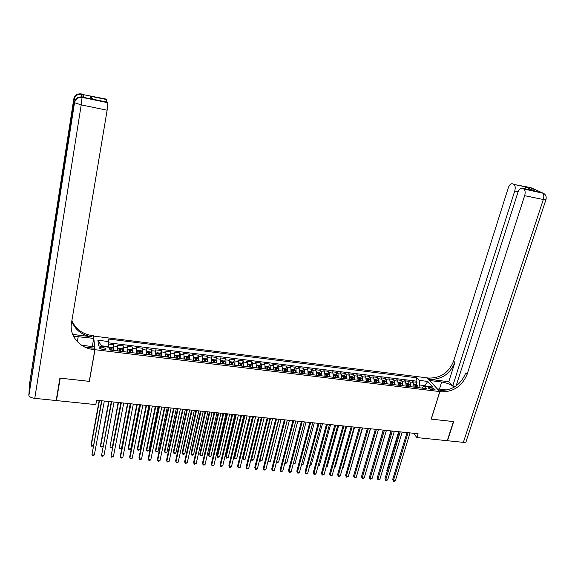 <?xml version="1.0" encoding="UTF-8"?>
<svg xmlns="http://www.w3.org/2000/svg" width="575" height="575" viewBox="0 0 575 575"><rect width="100%" height="100%" fill="white"/><g stroke="black" fill="none" stroke-linecap="round" stroke-linejoin="round"><path stroke-width="0.86" d="M102.954 349.686C105.117 349.844 106.109 349.492 105.937 348.644L102.645 347.207C100.481 347.048 99.482 347.393 99.655 348.249L102.954 349.686M93.481 336.08L427.189 377.868L439.796 391.589L94.99 349.679L93.538 335.735M414 387.119L413.511 383.072L412.34 381.728L417.004 382.31L416.271 384.711M415.747 386.45L415.624 386.86M410.866 386.731L410.385 382.684L409.22 381.347L408.494 383.762M407.97 385.516L407.783 386.148M409.22 381.347L404.534 380.765L405.684 382.102L406.151 386.156M398.252 385.192L397.807 381.132L396.678 379.787L401.393 380.37L400.667 382.813M400.143 384.582L399.898 385.394M390.31 384.222L389.879 380.147L388.772 378.81L393.523 379.392L392.797 381.85M392.265 383.647L392.035 384.431M382.31 383.245L381.901 379.162L380.823 377.818L385.595 378.415L384.876 380.887M384.344 382.713L384.122 383.467M374.268 382.267L373.879 378.17L372.823 376.826L377.624 377.423L376.905 379.917M376.366 381.786L376.165 382.497M366.174 381.275L365.808 377.171L364.773 375.827L369.603 376.431L368.891 378.939M368.345 380.858L368.158 381.52M358.031 380.283L357.679 376.172L356.673 374.821L361.538 375.425L360.82 377.962M360.259 379.953L360.094 380.535M349.837 379.284L349.507 375.159L348.522 373.815L353.417 374.418L352.705 376.977M352.116 379.083L351.986 379.543M341.593 378.278L341.284 374.145L340.321 372.794L345.252 373.405L344.54 375.985M333.299 377.265L333.011 373.118L332.07 371.773L337.029 372.384L336.325 374.986M335.642 377.48L335.958 375.82L334.952 375.64L335.06 377.48M324.954 376.244L324.681 372.09L323.768 370.746L328.756 371.364L328.052 373.98M316.552 375.223L316.308 371.055L315.416 369.703L320.433 370.329L319.736 372.967M308.099 374.188L307.869 370.012L307.014 368.661L312.06 369.287L311.363 371.953M299.589 373.153L299.388 368.963L298.554 367.612L303.636 368.244L302.939 370.933M291.036 372.104L290.849 367.907L290.044 366.555L295.155 367.195L294.465 369.905M282.418 371.055L282.26 366.85L281.477 365.499L286.623 366.131L285.933 368.87M273.75 369.998L273.614 365.779L272.859 364.428L278.041 365.067L277.351 367.827M265.025 368.927L264.91 364.701L264.184 363.35L269.395 363.997L268.712 366.785M256.242 367.856L256.155 363.623L255.458 362.264L260.698 362.918L260.022 365.729M247.408 366.778L247.336 362.53L246.668 361.179L251.951 361.833L251.268 364.672M238.51 365.693L238.467 361.438L237.827 360.079L243.139 360.741L242.463 363.608M229.562 364.6L229.54 360.331L228.929 358.973L234.277 359.641L233.608 362.537M220.563 363.429L220.556 359.224L219.973 357.866L225.357 358.534L224.688 361.459M211.528 362.092L211.514 358.103L210.96 356.744L216.38 357.42L215.711 360.374M202.35 361.28L202.407 356.982L201.89 355.623L207.338 356.299L206.677 359.282M193.164 360.158L193.243 355.846L192.754 354.488L198.246 355.17L197.584 358.189M183.914 359.03L184.022 354.703L183.569 353.345L189.089 354.035L188.435 357.082M174.606 357.894L174.743 353.56L174.311 352.202L179.874 352.892L179.22 355.975M165.233 356.752L165.003 351.045L170.595 351.742L169.948 354.861M155.796 355.594L155.624 349.88L161.259 350.577L160.619 353.74M146.302 354.437L146.194 348.709L151.857 349.413L151.225 352.604M136.742 353.273L136.692 347.53L142.399 348.242L141.766 351.469M127.118 352.094L127.132 346.344L132.875 347.056L132.243 350.326M117.429 350.915L117.501 345.151L123.287 345.87L122.662 349.183M413.54 433.255L416.911 437.589L418.104 433.737L96.614 400.229L95.817 404.613L56.479 400.574L60.217 378.149L89.348 381.369L94.99 349.679M431.315 387.579L429.582 387.363L428.001 387.917L431.71 389.721L433.449 389.929L435.023 389.383L431.315 387.579L430.711 389.519M424.86 386.084L424.997 385.645L419.549 384.97L419.189 380.363L416.918 377.818L108.316 338.998L108.682 341.572L97.901 340.228L98.555 345.949L109.509 347.3L109.897 349.995L426.6 388.65L424.228 386.005L421.798 388.067M419.189 380.363L427.728 381.433L432.867 387.068L424.228 386.005M417.004 382.31L415.926 381.088L108.574 342.829M113.534 350.441L113.634 344.669L108.474 344.03M123.287 345.87L123.251 351.627M132.875 347.056L132.897 352.806M142.399 348.242L142.485 353.97M151.857 349.413L152.008 355.134M161.259 350.577L161.467 356.292M170.595 351.742L170.861 357.434M179.874 352.892L180.32 354.25L180.198 358.577M189.089 354.035L189.563 355.393L189.47 359.706M198.246 355.17L198.749 356.529L198.684 360.834M207.338 356.299L207.877 357.657L207.834 361.948M216.38 357.42L216.947 358.778L216.926 363.062M225.357 358.534L225.953 359.885L225.961 364.162M234.277 359.641L234.902 360.992L234.938 365.254M243.139 360.741L243.8 362.092L243.857 366.347M251.951 361.833L252.633 363.184L252.713 367.425M260.698 362.918L261.417 364.27L261.517 368.503M269.395 363.997L270.135 365.348L270.264 369.567M278.041 365.067L278.803 366.419L278.954 370.631M286.623 366.131L287.421 367.482L287.593 371.687M295.155 367.195L295.981 368.546L296.175 372.729M303.636 368.244L304.484 369.596L304.7 373.772M312.06 369.287L312.937 370.638L313.181 374.807M320.433 370.329L321.339 371.68L321.598 375.834M328.756 371.364L329.683 372.708L329.964 376.855M337.029 372.384L337.978 373.736L338.287 377.876M345.252 373.405L346.222 374.756L346.545 378.882M353.417 374.418L354.416 375.77L354.761 379.881M361.538 375.425L362.559 376.776L362.926 380.88M369.603 376.431L370.652 377.775L371.04 381.872M377.624 377.423L378.695 378.767L379.105 382.857M385.595 378.415L386.695 379.759L387.119 383.834M393.523 379.392L394.637 380.736L395.082 384.804M401.393 380.37L402.536 381.714L402.996 385.775M418.715 387.694L419.549 384.97M439.796 391.589L431.157 419.118L453.438 421.576L447.264 440.702L416.911 437.589M56.472 398.734L56.479 400.574M425.457 386.156L424.997 385.645L427.728 381.433M108.157 347.135L108.244 346.632L101.372 345.783L101.437 346.308M415.926 381.088L416.918 377.818M113.634 344.669L113.016 348.026M108.682 341.572L108.244 346.632M97.901 340.228L101.372 345.783M89.348 381.369L89.312 380.973M407.021 432.58L392.703 479.378L393.444 480.499L408.092 432.688M395.377 480.657L394.277 481.239L393.508 481.167L393.444 480.499L395.377 480.657L410.047 432.896M393.508 481.167L392.703 479.378M414.129 386.321L414.115 387.126M414.065 384.402L416.192 384.661L417.615 385.494L418.018 387.607M398.633 431.703L386.86 470.616L387.248 471.198M416.537 387.428L416.35 385.688L415.394 385.48L415.596 387.313M416.35 385.688L416.027 387.363M387.176 471.442L386.86 470.616M532.134 190.361L532.019 189.757M455.673 386.228L452.762 385.861L514.733 191.001C515.595 187.73 515.308 185.545 513.87 184.438L530.768 187.623L542.34 192.833C543.893 193.983 544.216 196.212 543.317 199.518L524.644 195.694C525.536 192.359 525.227 190.117 523.724 188.974L543.627 193.351M545.883 199.827L466.181 441.19C466.26 442.118 465.326 442.506 463.364 442.355L447.494 440.73L453.668 421.604L431.236 419.125L439.875 391.597L441.212 391.762C453.445 392.028 462.077 386.199 467.116 374.289L524.644 195.694M454.164 387.176C451.224 384.61 447.055 382.885 441.658 382.001L429.669 380.499L427.268 377.883L428.569 378.041C440.45 378.357 448.802 372.722 453.625 361.143L508.243 187.932C509.414 184.791 510.837 183.418 512.519 183.82M437.323 388.894L446.976 390.015M437.338 388.837L439.875 391.597M448.78 381.735L429.762 379.342C441.679 379.651 450.06 373.994 454.897 362.387L448.78 381.735L452.762 385.861M524.925 188.866L525.687 186.882L534.376 190.828L522.316 188.32L523.652 188.938M522.316 188.32C520.562 187.896 519.081 189.29 517.874 192.496L456.112 385.918M441.212 391.762L439.947 390.382C452.144 390.655 460.747 384.848 465.764 372.967L467.116 374.289M534.376 190.828L525.672 186.904L513.87 184.438M534.067 190.735L532.896 190.519M83.612 97.34L83.059 94.587L82.872 97.182M59.908 378.12L89.247 381.362L94.889 349.665L93.164 349.456C79.587 348.091 69.108 335.57 71.487 322.978L107.13 110.206L81.204 104.902L34.78 398.346L56.17 400.545L59.908 378.12M92.266 346.56L93.718 338.373L73.499 336.231M93.718 338.373L93.438 335.721L91.777 335.512C82.088 333.96 75.469 328.95 71.904 320.483M72.68 334.406L91.907 336.828C81.945 335.211 75.239 330.014 71.782 321.238M84.784 347.041L93.028 348.048L93.164 349.456M94.889 349.665L94.595 346.847L81.607 345.259M92.101 99.037L91.094 98.828L90.34 96.162L106.598 99.547L106.433 99.137L83.059 94.587M106.598 99.547L106.526 102.034M34.78 398.346C31.682 397.936 29.713 397.059 28.879 395.701L29.433 384.481L73.765 99.015L74.987 100.064M38.331 332.911L37.706 331.818L37.353 339.178M91.792 349.255L92.029 347.925M83.684 97.355L107.877 102.709L107.698 102.278L91.094 98.828M107.877 102.709L107.13 110.206M90.34 96.162L93.186 99.267M399.187 431.76L384.97 478.716L385.703 479.838L400.243 431.875M387.643 480.003L385.768 480.513L385.703 479.838L387.643 480.003L402.205 432.077M385.768 480.513L384.97 478.716M391.309 430.941L377.193 478.048L377.912 479.169L392.344 431.049M379.859 479.334L377.991 479.852L377.912 479.169L379.859 479.334L394.328 431.257M377.991 479.852L377.193 478.048M383.381 430.114L369.373 477.379L370.07 478.501L384.402 430.222M372.032 478.666L370.163 479.183L370.07 478.501L372.032 478.666L386.393 430.431M370.163 479.183L369.373 477.379M375.403 429.281L361.502 476.704L362.185 477.832L376.409 429.388M364.162 477.997L362.286 478.515L362.185 477.832L364.162 477.997L378.408 429.597M362.286 478.515L361.502 476.704M406.281 385.315L406.273 386.17M406.223 383.432L408.394 383.705L409.81 384.538L410.198 386.652M390.935 430.905L379.507 470.336M408.71 386.472L408.53 384.732L407.567 384.524L407.761 386.357M408.207 386.386L408.53 384.732M379.457 470.494L379.248 469.94M398.389 384.294L398.382 385.207M398.331 382.461L400.545 382.734L401.954 383.575L402.327 385.688M383.194 430.093L371.716 469.459M400.832 385.509L400.66 383.762L399.697 383.561L399.884 385.394M400.337 385.423L400.66 383.762M390.447 383.273L390.439 384.237M390.389 381.484L392.646 381.764L394.055 382.605L394.414 384.725M392.905 384.538L392.747 382.792L391.776 382.591L391.956 384.423M392.747 382.792L392.423 384.481M382.461 382.238L382.454 383.266M382.404 380.499L384.704 380.787L386.105 381.628L386.45 383.755M384.934 383.568L384.783 381.814L383.805 381.613L383.978 383.453M384.783 381.814L384.459 383.511M358.627 469.135L370.501 428.77M367.382 428.447L353.589 476.028L354.257 477.149L368.367 428.548M356.241 477.322L355.163 477.911L354.365 477.839L354.257 477.149L356.241 477.322L370.379 428.763M354.365 477.839L353.589 476.028M374.418 381.203L374.418 382.282M374.368 379.514L376.711 379.802L378.106 380.643L378.443 382.777M376.912 382.591L376.769 380.83L375.784 380.636L375.949 382.468M376.445 382.512L376.769 380.83M350.642 468.424L362.617 427.951M350.951 468.452L350.57 468.661M359.31 427.606L345.625 475.345L346.272 476.474L360.273 427.707M348.27 476.639L346.394 477.164L346.272 476.474L348.27 476.639L362.3 427.915M346.394 477.164L345.625 475.345M366.332 380.161L366.332 381.297M366.282 378.515L368.676 378.81L370.056 379.651L370.379 381.793M368.841 381.606L368.704 379.845L367.72 379.651L367.871 381.484M368.704 379.845L368.381 381.548M342.607 467.712L343.11 467.762L354.682 427.124M343.11 467.762L342.492 468.1M351.188 426.758L337.611 474.655L338.244 475.784L352.137 426.858M340.256 475.956L339.185 476.553L338.38 476.481L338.244 475.784L340.256 475.956L354.171 427.074M338.38 476.481L337.611 474.655M358.189 379.105L358.196 380.305M358.146 377.516L360.582 377.818L361.955 378.659L362.272 380.801M360.726 380.614L360.597 378.846L359.605 378.659L359.749 380.492M360.273 380.535L360.597 378.846M334.521 467.001L335.218 467.058L346.703 426.291M335.218 467.058L334.37 467.54M343.016 425.91L329.547 473.965L330.172 475.094L343.943 426.003M332.192 475.273L330.316 475.798L330.172 475.094L332.192 475.273L345.992 426.219M330.316 475.798L329.547 473.965M350.002 378.048L350.01 379.306M349.967 376.575L352.446 376.812L353.812 377.66L354.107 379.802M352.554 379.615L352.432 377.847L351.433 377.66L351.569 379.493M352.432 377.847L352.108 379.558M326.384 466.282L327.283 466.361L338.668 425.457M327.283 466.361L326.205 466.943M334.794 425.054L321.439 473.268L322.043 474.404L335.699 425.148M324.077 474.576L322.201 475.108L322.043 474.404L324.077 474.576L337.762 425.363M322.201 475.108L321.439 473.268M341.766 376.984L341.773 378.3M341.737 375.612L344.252 375.806L345.611 376.647L345.898 378.803M344.332 378.609L344.217 376.833L343.217 376.654L343.34 378.494M344.217 376.833L343.9 378.558M318.205 465.556L319.298 465.649L330.589 424.616M319.298 465.649L318.018 466.224M326.521 424.192L313.282 472.571L313.871 473.707L327.405 424.278M315.919 473.879L314.856 474.483L314.036 474.411L313.871 473.707L315.919 473.879L329.482 424.501M314.036 474.411L313.282 472.571M333.471 375.913L333.486 377.286M333.45 374.648L336.016 374.792L337.36 375.633L337.633 377.797M336.059 377.603L335.958 375.82M309.968 464.83L311.269 464.945L322.467 423.768M311.269 464.945L309.788 465.498M318.191 423.322L305.073 471.867L305.641 473.002L319.06 423.408M307.704 473.182L305.821 473.714L305.641 473.002L307.704 473.182L321.152 423.631M305.821 473.714L305.073 471.867M325.127 374.828L325.141 376.266M325.112 373.671L327.721 373.772L329.029 374.598L329.324 376.776M327.736 376.582L327.642 374.799L326.629 374.627L326.737 376.46M327.326 376.51L327.642 374.799M301.688 464.097L303.19 464.226L314.288 422.912M303.19 464.226L301.508 464.765M309.817 422.445L296.815 471.162L297.368 472.298L310.665 422.539M299.438 472.478L298.382 473.081L297.555 473.009L297.368 472.298L299.438 472.478L312.771 422.754M297.555 473.009L296.815 471.162M316.732 373.743L316.753 375.245M316.724 372.693L319.377 372.744L320.678 373.57L320.958 375.755M319.362 375.561L319.276 373.772L318.255 373.599L318.349 375.439M319.276 373.772L318.952 375.511M293.351 463.357L295.061 463.507L306.058 422.057M295.061 463.507L293.185 463.982M301.386 421.568L288.506 470.451L289.038 471.586L302.213 421.655M291.13 471.766L290.073 472.37L289.239 472.298L289.038 471.586L291.13 471.766L304.333 421.878M289.239 472.298L288.506 470.451M308.286 372.65L308.308 374.217M308.279 371.694L310.982 371.709L312.304 372.557L312.534 374.728M310.931 374.533L310.852 372.744L309.832 372.571L309.918 374.411M310.536 374.462L310.852 372.744M284.97 462.616L286.882 462.782L297.778 421.195M286.882 462.782L285.854 463.385L284.869 462.976M285.035 463.313L284.905 462.861M292.905 420.684L280.147 469.732L280.665 470.875L293.71 420.771M282.763 471.054L280.873 471.586L280.665 470.875L282.763 471.054L295.838 420.993M280.873 471.586L280.147 469.732M299.783 371.551L299.812 373.175M299.783 370.695L302.536 370.667L303.816 371.5L304.067 373.692M302.45 373.498L302.378 371.702L301.35 371.536L301.429 373.376M302.378 371.702L302.062 373.448M287.363 420.109L276.589 461.876L278.652 462.056L289.455 420.325M276.553 461.783L276.805 462.588L276.518 461.912M278.652 462.056L276.805 462.588M284.366 419.793L271.731 469.006L272.234 470.156L285.15 419.879M274.347 470.336L273.298 470.947L272.457 470.875L272.234 470.156L274.347 470.336L287.299 420.102M272.457 470.875L271.731 469.006M291.223 370.444L291.259 372.133M291.23 369.689L291.467 369.308L294.033 369.624L295.334 370.473L295.543 372.658M293.911 372.456L293.854 370.652L292.819 370.494L292.883 372.334M293.854 370.652L293.537 372.413M278.968 419.232L268.302 461.143L270.379 461.323L281.074 419.455M268.13 460.747L268.525 461.854L268.115 460.819M270.379 461.323L268.525 461.854M275.777 418.902L263.271 468.287L263.752 469.43L276.539 418.981M265.873 469.61L263.982 470.156L263.752 469.43L265.873 469.61L278.702 419.204M263.982 470.156L263.271 468.287M282.613 369.33L282.648 371.083M282.62 368.668L282.9 368.252L285.473 368.568L286.738 369.402L286.961 371.608M285.322 371.407L285.272 369.603L284.237 369.445L284.287 371.285M285.272 369.603L284.956 371.364M270.523 418.356L259.965 460.402L262.049 460.589L272.636 418.571M259.663 459.684L260.202 461.121L259.656 459.713M262.049 460.589L260.202 461.121M267.131 417.996L254.754 467.554L255.214 468.704L267.878 418.075M257.356 468.884L256.321 469.502L255.465 469.43L255.214 468.704L257.356 468.884L270.049 418.305M255.465 469.43L254.754 467.554M273.952 368.208L273.988 370.027M273.952 367.641L274.275 367.188L276.87 367.511L278.12 368.338L278.329 370.552M276.683 370.35L276.64 368.539L275.59 368.388L275.641 370.228M276.331 370.286L276.64 368.539M262.027 417.464L251.57 459.662L253.676 459.842L264.155 417.687M251.146 458.598L251.821 460.381L251.146 458.598M253.676 459.842L251.821 460.381M258.434 417.091L246.179 466.821L246.625 467.971L259.152 417.17M248.781 468.151L247.746 468.769L246.883 468.697L246.625 467.971L248.781 468.151L261.338 417.393M246.883 468.697L246.179 466.821M265.226 367.08L265.269 368.963M265.233 366.606L265.592 366.117L268.202 366.44L269.445 367.274L269.639 369.495M252.777 416.501L242.7 457.801L243.132 458.915L245.245 459.102L255.616 416.796M267.979 369.294L267.95 367.475L266.901 367.324L266.937 369.164M267.95 367.475L267.634 369.251M253.474 416.573L243.132 458.915L243.39 459.641L242.7 457.801M245.245 459.102L243.39 459.641M249.672 416.178L237.561 466.081L237.985 467.231L250.377 416.25M240.149 467.418L238.258 467.964L237.985 467.231L240.149 467.418L252.576 416.48M256.45 365.944L256.5 367.892M256.457 365.556L256.853 365.046L259.483 365.369L260.748 366.225L260.892 368.424M244.195 415.61L234.226 457.053L234.636 458.16L236.763 458.347L247.027 415.905M259.224 368.223L259.203 366.404L258.146 366.253L258.168 368.093M258.225 367.102L258.894 368.18M244.871 415.682L234.636 458.16L234.909 458.893L236.763 458.347M240.86 415.265L228.879 465.333L229.288 466.49L241.543 415.33M231.466 466.677L230.446 467.302L229.569 467.223L229.288 466.49L231.466 466.677L243.757 415.567M247.617 364.809L247.674 366.814M247.624 364.507L248.062 363.961L250.707 364.291L251.965 365.147L252.094 367.353M235.563 414.712L225.695 456.291L226.09 457.405L228.232 457.592L238.381 415.006M250.412 367.145L250.398 365.319L249.342 365.175L249.356 367.015M250.096 367.087L250.398 365.319M249.413 366.023L250.111 366.527M236.21 414.776L226.09 457.405L226.37 458.138L228.232 457.592M231.998 414.338L220.146 464.586L220.534 465.743L232.652 414.402M222.726 465.93L220.836 466.483L220.534 465.743L222.726 465.93L234.88 414.64M238.733 363.659L238.783 365.729M238.733 363.443L239.214 362.875L241.874 363.199L243.117 364.061L243.232 366.268M226.866 413.806L217.113 455.529L217.487 456.643L219.643 456.83L229.684 414.093M241.543 366.067L241.543 364.234L240.472 364.097L240.479 365.937M240.537 364.938L241.234 366.023M227.499 413.871L217.487 456.643L217.781 457.384L219.643 456.83M223.071 413.411L211.363 463.831L211.729 464.995L223.704 413.475M213.936 465.182L212.038 465.736L211.729 464.995L213.936 465.182L225.946 413.705M229.784 362.509L229.842 364.636M229.784 362.372L230.309 361.776L232.99 362.106L234.219 362.962L234.32 365.183M218.119 412.893L208.481 454.76L208.833 455.874L211.003 456.068L220.929 413.181M232.623 364.974L232.631 363.141L231.553 363.005L231.545 364.845M231.61 363.853L232.322 364.938M218.73 412.958L208.833 455.874L209.142 456.615L210.012 456.694L211.003 456.068M214.087 412.469L202.515 463.076L202.867 464.233L214.698 412.534M205.088 464.427L204.075 465.06L203.191 464.981L202.867 464.233L205.088 464.427L216.955 412.771M220.778 361.352L220.843 363.537M225.235 361.84L220.778 361.294L221.346 360.676L224.042 361.007L225.263 361.862L225.35 364.09M209.322 411.973L199.791 453.991L200.129 455.105L202.307 455.299L212.118 412.268M223.639 363.882L223.653 362.042L222.575 361.905L222.554 363.745M223.352 363.817L223.653 362.042M222.626 362.753L223.373 363.256M209.904 412.038L200.129 455.105L200.452 455.853L202.307 455.299M205.045 411.527L193.617 462.314L193.947 463.472L205.634 411.592M196.183 463.666L194.285 464.226L193.947 463.472L196.183 463.666L207.906 411.829M216.322 362.983L216.25 360.755L215.036 359.9L212.326 359.562L211.722 360.202L211.78 362.43M200.459 411.053L191.051 453.215L191.367 454.329L193.559 454.523L203.248 411.341M214.597 362.775L214.619 360.928L213.533 360.798L213.505 362.645M213.577 361.646L214.317 362.739M214.346 362.149L214.619 360.935L214.346 362.149M201.027 411.111L191.367 454.329L191.698 455.077L192.575 455.156L193.559 454.523M195.946 410.579L184.661 461.545L184.97 462.71L196.513 410.636M187.22 462.904L185.322 463.464L184.97 462.71L187.22 462.904L198.799 410.881M207.23 361.876L207.18 359.641L205.972 358.778L203.241 358.448L202.616 359.08L202.659 361.316M202.429 360.784L202.4 361.287M191.547 410.119L182.253 452.432L182.548 453.553L184.762 453.747L194.328 410.413M205.498 361.661L205.534 359.806L204.434 359.684L204.398 361.531M204.47 360.539L205.261 361.035L205.225 361.632M205.261 361.035L205.534 359.813L205.261 361.035M192.086 410.176L182.548 453.553L182.893 454.3L183.777 454.379L184.762 453.747M186.789 409.623L175.648 460.776L175.936 461.941L187.328 409.68M178.2 462.135L177.201 462.774L176.295 462.695L175.936 461.941L178.2 462.135L189.628 409.925M198.08 360.762L198.044 358.52L196.851 357.657L194.106 357.319L193.452 357.959L193.48 360.194M193.265 359.497L193.229 360.166M182.577 409.184L173.398 451.641L173.679 452.769L175.9 452.963L185.351 409.479M196.334 360.547L196.377 358.678L195.277 358.556L195.234 360.41M195.306 359.418L196.111 359.907L196.075 360.518M196.377 358.678L196.111 359.928L196.384 358.692M183.094 409.242L173.679 452.769L174.038 453.517L174.929 453.596L175.9 452.963M177.567 408.667L166.577 459.993L166.843 461.164L178.085 408.717M169.122 461.358L168.13 461.998L167.217 461.919L166.843 461.164L169.122 461.358L180.399 408.962M188.873 359.634L188.852 357.391L187.673 356.529L184.906 356.184L184.23 356.823L184.244 359.073M184.23 356.823L184.129 357.298M184.036 358.218L184 359.037M173.549 408.243L164.493 450.85L164.752 451.979L166.987 452.173L176.309 408.537M187.112 359.418L187.17 357.549L186.063 357.427L186.005 359.282M186.868 359.368L187.17 357.564M186.084 358.297L186.911 358.8M174.045 408.3L164.752 451.979L165.126 452.733L166.017 452.812L166.987 452.173M168.288 407.697L157.449 459.209L157.694 460.381L168.777 407.747M159.987 460.575L159.002 461.222L158.082 461.143L157.694 460.381L159.987 460.575L171.113 407.991M179.601 358.505L179.601 356.256L178.43 355.386L175.648 355.048L174.951 355.681L174.944 357.938M174.951 355.681L174.807 356.371M174.743 356.96L174.714 357.909M164.464 407.301L155.53 450.052L155.768 451.181L158.017 451.382L167.217 407.589M177.833 358.29L177.898 356.407L176.784 356.284L176.719 358.153M176.798 357.161L177.639 357.636L177.596 358.261M164.932 407.352L155.768 451.181L156.148 451.943L158.017 451.382M158.952 406.726L148.257 458.426L148.479 459.598L159.412 406.769M150.787 459.792L149.809 460.438L148.889 460.359L148.479 459.598L150.787 459.792L161.762 407.021M170.272 357.363L170.286 355.106L169.129 354.243L166.326 353.898L165.607 354.531L165.578 356.795M165.607 354.531L165.406 355.494M165.384 355.709L165.363 356.766M155.322 406.345L146.51 449.255L146.726 450.383L148.99 450.584L158.06 406.633M168.489 357.147L168.568 355.257L167.447 355.142L167.368 357.01M168.274 357.097L168.568 355.278M167.454 356.026L168.31 356.529M155.768 406.396L146.726 450.383L147.121 451.145L148.99 450.584M149.543 405.742L139.006 457.635L139.208 458.807L149.989 405.792M141.536 459.001L140.559 459.655L139.632 459.576L139.208 458.807L141.536 459.001L152.346 406.036M160.878 356.22L160.907 353.956L159.764 353.093L156.939 352.741L156.199 353.381L156.156 355.645M156.199 353.381L155.954 355.616M146.115 405.389L137.432 448.45L137.626 449.578L139.905 449.779L148.846 405.67M159.088 355.997L159.174 354.099L158.046 353.984L157.952 355.86M158.88 355.947L159.174 354.128M158.039 354.883L158.923 355.379M146.539 405.433L137.626 449.578L138.036 450.347L139.905 449.779M140.084 404.757L129.698 456.838L129.878 458.009L140.494 404.8M132.221 458.21L130.317 458.785L129.878 458.009L132.221 458.21L142.873 405.052M151.419 355.062L151.469 352.798L150.334 351.929L147.495 351.584L146.726 352.216L146.668 354.48M146.726 352.216L146.474 354.459M136.85 404.419L128.297 447.637L128.469 448.766L130.762 448.967L139.574 404.707M149.622 354.847L149.716 352.928L148.58 352.827L148.479 354.703M149.421 354.797L149.716 352.964M148.573 353.726L149.471 354.222M137.245 404.462L128.469 448.766L128.893 449.535L129.813 449.621L130.762 448.967M130.554 403.765L120.333 456.033L120.491 457.211L130.942 403.808M122.842 457.405L121.878 458.067L120.937 457.988L120.491 457.211L122.842 457.405L133.335 404.052M141.903 353.905L141.968 351.627L140.846 350.764L137.986 350.412L137.217 351.03L137.123 353.316M141.939 351.605L137.217 351.03L136.936 353.294M127.528 403.449L119.248 447.947L121.562 448.155L130.245 403.729M140.092 353.683L140.192 351.756L139.057 351.656L138.942 353.539M139.035 352.568L139.955 353L139.905 353.661M127.902 403.492L119.248 447.947L119.693 448.723L120.613 448.809L121.562 448.155M120.958 402.766L111.032 456.399L121.325 402.802M113.404 456.6L111.5 457.183L111.032 456.399L113.404 456.6L123.733 403.053M132.322 352.734L132.408 350.455L131.294 349.586L128.419 349.233L127.621 349.852L127.506 352.144M132.379 350.434L127.621 349.852L127.334 352.123M118.141 402.471L109.976 447.127L112.298 447.336L120.851 402.752M130.496 352.511L130.611 350.577L129.461 350.477L129.339 352.367M130.324 352.461L130.618 350.621M129.433 351.404L130.374 351.886M118.493 402.507L109.976 447.127L110.429 447.911L112.298 447.336M111.306 401.76L101.523 455.587L111.643 401.796M103.903 455.795L101.998 456.378L101.523 455.587L103.903 455.795L114.066 402.047M122.676 351.555L122.777 349.269L121.677 348.4L118.781 348.048L117.961 348.658L117.825 350.966M122.748 349.248L117.961 348.658L117.674 350.944M108.697 401.487L100.532 445.165L100.639 446.301L102.896 446.502M120.836 351.332L120.966 349.392L119.808 349.298L119.672 351.188M119.772 350.232L120.728 350.635L120.671 351.311M109.02 401.522L100.639 446.301L101.114 447.084L102.882 446.581M101.588 400.746L91.942 454.775L101.89 400.775M94.343 454.976L93.394 455.644L92.438 455.558L91.942 454.775L94.343 454.976L104.334 401.034M108.618 347.192L111.996 347.214L113.081 348.083L112.966 350.369M99.188 400.495L91.159 444.331L91.245 445.474L93.315 445.654M111.112 350.146L111.248 348.191L110.084 348.105L109.94 350.002M110.041 349.047L111.018 349.442L110.961 350.125M99.482 400.523L91.245 445.474L91.727 446.257L93.265 445.912M410.385 382.684L413.511 383.072M113.843 346.035L117.731 346.509M123.532 347.228L127.391 347.702M133.156 348.421L136.987 348.888M142.715 349.6L146.517 350.067M152.21 350.772L155.99 351.239M161.64 351.936L165.392 352.403M171.005 353.1L174.743 353.56M180.32 354.25L184.022 354.703M189.563 355.393L193.243 355.846M198.749 356.529L202.407 356.982M207.877 357.657L211.514 358.103M216.947 358.778L220.556 359.224M225.953 359.885L229.54 360.331M234.902 360.992L238.467 361.438M243.8 362.092L247.336 362.53M252.633 363.184L256.155 363.623M261.417 364.27L264.91 364.701M270.135 365.348L273.614 365.779M278.803 366.419L282.26 366.85M287.421 367.482L290.849 367.907M295.981 368.546L299.388 368.963M304.484 369.596L307.869 370.012M312.937 370.638L316.308 371.055M321.339 371.68L324.681 372.09M329.683 372.708L333.011 373.118M337.978 373.736L341.284 374.145M346.222 374.756L349.507 375.159M354.416 375.77L357.679 376.172M362.559 376.776L365.808 377.171M370.652 377.775L373.879 378.17M378.695 378.767L381.901 379.162M386.695 379.759L389.879 380.147M394.637 380.736L397.807 381.132M402.536 381.714L405.684 382.102M429.108 388.894L429.582 387.363M417.579 385.473L414.151 385.056M415.61 387.205L414.122 387.018M418.025 387.5L416.544 387.32M429.762 379.342L428.569 378.041M454.897 362.387L453.625 361.143M513.806 184.41L525.687 186.882M463.364 442.355L543.317 199.518L545.962 199.59C546.724 196.262 545.517 194.012 542.34 192.833L523.724 188.974M518.161 191.712L514.733 191.001M533.226 188.672L531.889 188.133L532.63 188.751M439.437 389.095L441.658 382.001M91.907 336.828L91.777 335.512M28.75 395.082L74.283 102.616L37.325 339.351M37.706 331.818L73.816 99.367C74.829 95.515 77.366 93.804 81.42 94.243L81.42 94.264C77.496 93.969 75.023 95.745 74.01 99.59L37.842 332.328M81.219 96.888L81.42 94.264L83.066 94.609M81.348 93.905C77.302 93.473 74.779 95.17 73.765 99.015M81.204 104.902L82.081 97.355C77.92 96.916 75.325 98.663 74.283 102.616L81.204 104.902M82.002 97.003C77.855 96.564 75.267 98.311 74.233 102.242M77.345 341.694L78.243 336.433M409.774 384.517L406.302 384.093M407.776 386.249L406.281 386.062M410.205 386.544L408.717 386.364M401.918 383.554L398.41 383.122M399.891 385.286L398.389 385.099M402.342 385.581L400.84 385.401M394.019 382.583L390.468 382.145M391.963 384.316L390.447 384.129M394.428 384.618L392.919 384.431M386.069 381.606L382.476 381.16M383.985 383.338L382.461 383.158M386.465 383.647L384.941 383.46M378.07 380.621L374.433 380.176M375.957 382.361L374.426 382.174M378.451 382.662L376.92 382.476M370.02 379.629L366.347 379.177M367.878 381.376L366.34 381.189M370.386 381.678L368.855 381.491M361.919 378.637L358.203 378.177M359.756 380.384L358.203 380.19M362.279 380.693L360.733 380.499M353.776 377.638L350.017 377.171M351.577 379.385L350.017 379.191M354.121 379.694L352.561 379.507M345.575 376.625L341.773 376.158M343.354 378.379L341.78 378.185M345.906 378.695L344.339 378.501M337.324 375.612L333.478 375.144M335.074 377.372L333.493 377.178M337.647 377.682L336.066 377.488M329.029 374.598L325.141 374.117M326.744 376.352L325.155 376.158M329.331 376.668L327.743 376.474M320.678 373.57L316.739 373.089M318.363 375.331L316.76 375.13M320.965 375.647L319.369 375.453M312.268 372.535L308.293 372.047M309.925 374.296L308.315 374.102M312.548 374.62L310.938 374.426M303.816 371.5L299.791 371.004M301.437 373.261L299.819 373.067M304.074 373.585L302.457 373.383M295.298 370.451L291.23 369.948M292.898 372.219L291.266 372.018M295.55 372.543L293.926 372.341M286.738 369.402L282.62 368.891M284.302 371.17L282.663 370.968M286.968 371.493L285.337 371.299M278.12 368.338L273.959 367.827M275.648 370.113L274.002 369.912M278.336 370.444L276.69 370.243M269.445 367.274L265.233 366.757M266.944 369.049L265.283 368.848M269.646 369.38L267.993 369.179M260.712 366.203L256.457 365.678M258.182 367.978L256.515 367.777M260.906 368.309L259.239 368.108M258.915 367.605L259.203 366.404M251.929 365.125L247.624 364.593M249.363 366.9L247.681 366.699M252.102 367.238L250.427 367.03M243.088 364.033L238.733 363.501M240.494 365.822L238.798 365.614M243.247 366.16L241.557 365.952M241.256 365.448L241.543 364.234M234.19 362.94L229.784 362.401M231.56 364.73L229.856 364.521M234.334 365.067L232.631 364.859M232.343 364.356L232.631 363.141M222.568 363.63L220.85 363.422M225.364 363.975L223.653 363.767M216.222 360.733L211.737 360.18M213.519 362.523L211.794 362.315M216.329 362.868L214.612 362.66M207.144 359.619L202.63 359.066M204.412 361.416L202.673 361.201M207.244 361.761L205.505 361.546M198.016 358.498L193.473 357.938M195.248 360.295L193.495 360.079M198.095 360.64L196.348 360.432M188.823 357.37L184.252 356.809M186.02 359.167L184.259 358.951M188.888 359.519L187.127 359.303M179.572 356.234L174.965 355.666M176.726 358.031L174.958 357.815M179.616 358.383L177.847 358.168M170.257 355.084L165.622 354.516M167.382 356.895L165.593 356.673M170.286 357.248L168.504 357.032M160.878 353.934L156.213 353.359M157.967 355.745L156.17 355.522M160.892 356.098L159.103 355.882M151.441 352.777L146.747 352.202M148.494 354.588L146.683 354.365M151.433 354.947L149.629 354.725M138.956 353.424L137.138 353.201M141.917 353.783L140.106 353.56M139.955 353.057L140.199 351.799M129.353 352.252L127.521 352.022M132.336 352.612L130.511 352.389M119.686 351.066L117.839 350.843M122.691 351.433L120.851 351.21M120.728 350.707L120.973 349.435M113.059 348.062L109.552 347.631M112.98 350.247L111.126 350.024M111.025 349.521L111.255 348.249M105.822 349.277L105.937 348.644M434.908 389.764L435.023 389.383M534.348 189.52L530.79 187.917M106.605 99.568L90.462 96.205M107.884 102.731L82.081 97.383C78.063 97.096 75.533 98.914 74.491 102.853L28.879 395.701M90.735 96.327L91.461 98.864M186.904 358.771L187.17 357.549M168.31 356.486L168.568 355.257M158.923 355.328L159.174 354.099M149.471 354.171L149.716 352.928M139.955 353L140.192 351.756M130.374 351.821L130.611 350.577M120.728 350.635L120.966 349.392M111.018 349.442L111.248 348.191"/></g></svg>
